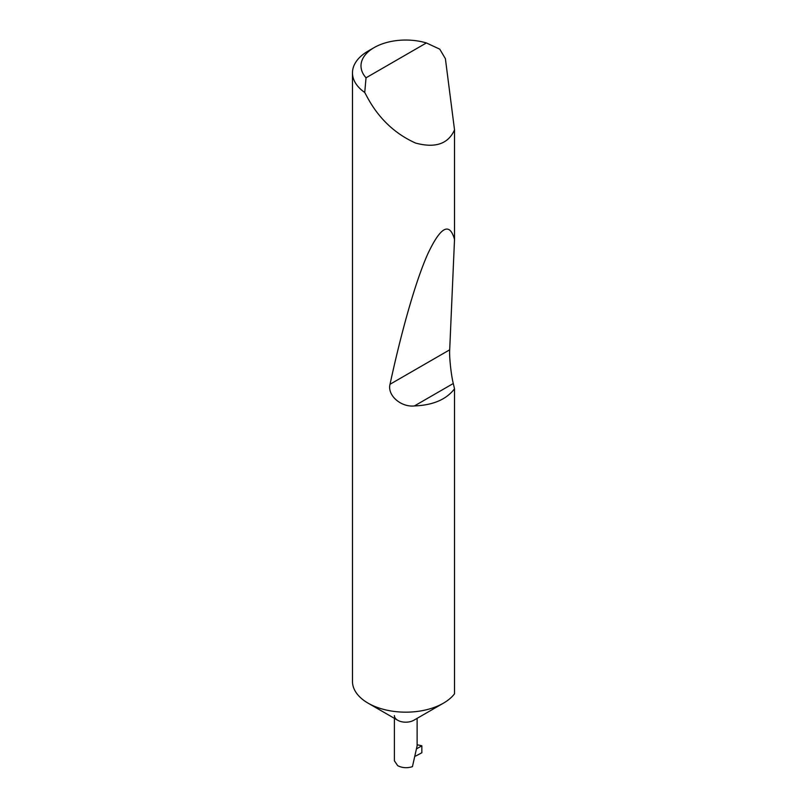 <?xml version="1.0" encoding="UTF-8"?>
<svg xmlns="http://www.w3.org/2000/svg" width="807" height="807" viewBox="0 0 807 807"><rect width="100%" height="100%" fill="white"/><g stroke="black" fill="none" stroke-linecap="round" stroke-linejoin="round"><path stroke-width="1.21" d="M454.523 388.813C446.362 399.495 432.986 405.205 414.405 405.941C401.17 407.414 387.118 395.491 390.023 384.273C401.23 332.363 415.514 281.139 427.881 253.721C440.662 226.636 449.549 221.864 454.523 239.407L449.691 349.824C449.166 356.644 451.143 375.164 453.282 383.496L454.523 388.813L454.523 693.808A53.292 30.767 180 0 1 443.447 703.159L413.799 720.268A11.369 6.567 180 0 1 397.72 720.268L368.083 703.159A53.292 30.767 180 0 1 352.477 681.401L352.477 72.852A53.292 30.767 180 0 1 368.083 51.093L374.105 47.613A44.758 25.844 0 0 0 366.035 77.805L364.734 92.482A53.292 30.767 180 0 1 352.477 72.852M443.447 703.159A53.292 30.767 180 0 1 368.083 703.159L397.72 720.268A11.369 6.567 180 0 1 394.391 715.627M394.391 718.351L394.391 760.819L397.72 765.702C402.35 767.992 407.253 768.304 412.438 766.65L417.128 745.789L417.128 718.351M366.035 77.805L426.389 42.953L439.765 49.166L445.393 58.669L454.523 129.877C448.228 143.969 435.245 148.357 415.575 143.061C395.339 133.952 379.502 119.154 368.083 98.666L364.734 92.482M454.523 129.877L454.523 239.407M416.987 748.593L421.839 745.799L421.839 752.76L415.706 756.048M426.389 42.953A44.758 25.844 0 0 0 374.105 47.613M421.839 745.799A32.179 18.571 0 0 0 417.128 744.811M453.282 383.496L414.405 405.941M449.691 349.824L390.023 384.273"/></g></svg>
